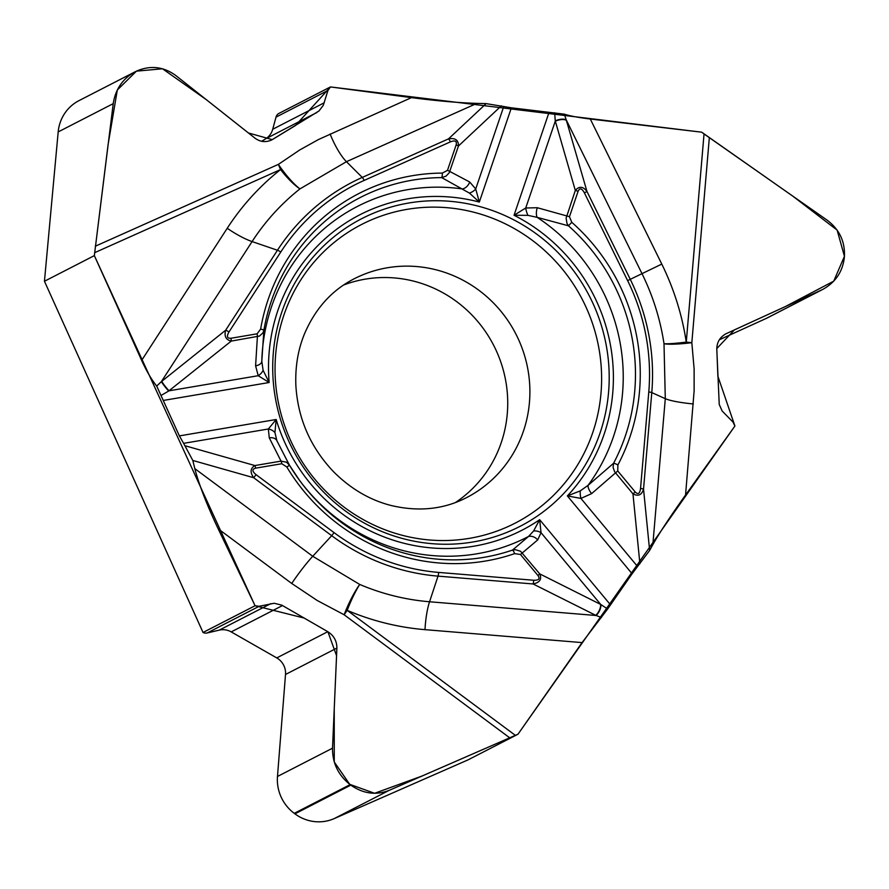 <?xml version="1.0" encoding="UTF-8"?>
<svg xmlns="http://www.w3.org/2000/svg" width="889" height="889" viewBox="0 0 889 889"><rect width="100%" height="100%" fill="white"/><g stroke="black" fill="none" stroke-linecap="round" stroke-linejoin="round"><path stroke-width="1.33" d="M734.914 426.031L685.552 495.006C670.339 516.376 659.438 532.911 652.837 544.624L665.294 398.672L664.005 343.721A231.829 223.717 62.8 0 0 642.036 273.723L566.26 119.926L586.996 191.535L630.257 279.335L661.783 264.089A258.343 249.309 -117.2 0 1 686.264 342.098A32.371 4.623 -175.1 0 0 691.831 342.687A32.371 4.167 -7.7 0 1 664.005 343.721A32.371 2.8 -8.6 0 0 686.264 342.098L704.044 133.961L827.037 220.094C839.372 229.351 845.161 241.53 844.406 256.632L844.339 257.477C842.672 271.745 835.46 282.391 822.725 289.436L725.891 333.82C719.846 337.242 716.812 342.387 716.801 349.255L719.234 404.428L722.146 410.985L733.047 422.142L734.914 426.031M617.744 470.959L591.618 493.628A8.846 3.756 52.2 0 1 588.051 485.361A185.879 179.378 62.8 0 0 537.134 217.349L568.449 225.806A192.513 185.779 62.8 0 1 613.566 463.291A4.312 0.933 27.9 0 1 617.888 464.958L617.744 470.959L635.235 491.984C638.058 494.84 639.824 493.673 640.547 488.494A4.312 0.611 4.9 0 1 643.536 489.117C641.725 495.073 638.202 496.64 632.957 493.851L614.599 471.703L613.077 467.37L613.566 463.291L588.051 485.361L580.284 490.872L567.371 495.918L632.112 573.749L649.637 550.447L652.837 544.624M632.112 573.749L607.631 609.009L582.073 642.603L517.987 734.214L389.215 790.332C376.047 795.499 363.245 793.766 350.811 785.131L350.133 784.631C338.242 775.186 332.375 763.04 332.519 748.194L336.887 648.07C336.875 641.002 333.842 635.546 327.797 631.69L281.735 605.12L274.179 603.264L259.177 606.276L255.065 605.742L203.036 632.479L44.45 281.257L94.345 255.621L113.225 103.646C115.448 89.256 122.671 78.677 134.884 71.92L137.495 70.687C151.13 65.164 163.943 66.808 175.922 75.621L254.999 138.173C260.31 142.051 265.933 142.618 271.856 139.862L318.973 110.981L323.285 105.313L327.963 90.434L330.464 86.933L278.424 113.67A6.479 6.245 -117.2 0 0 276.012 117.126L272.712 129.261A17.047 16.447 62.8 0 1 265.533 138.895L261.61 141.284M389.215 790.332L334.175 818.613L468.103 759.851L517.987 734.214M255.065 605.742L218.161 528.788C206.826 504.796 199.036 484.738 194.813 468.625L312.75 556.281L359.712 584.44A231.829 223.717 62.8 0 0 429.554 601.764L596.052 615.488L533.078 583.962L438.021 576.128L429.554 601.764A32.371 7.279 94.7 0 0 424.998 629.656A258.343 249.309 -117.2 0 1 347.177 610.354A32.371 3.856 -53.4 0 0 344.154 614.777A32.371 6.534 115 0 1 359.712 584.44A32.371 5.545 113 0 0 347.177 610.354L515.364 735.359L517.987 734.214L734.914 426.031L717.879 376.214L716.79 348.577L734.447 329.863L784.909 306.794L833.726 281.157L844.439 256.31L837.138 230.129L793.032 196.313L701.688 132.183L330.464 86.933L295.437 125.549L272.29 139.629L248.409 132.972L206.17 99.557L162.487 68.775L136.45 71.153L117.315 90L108.058 144.829L94.345 255.621L255.065 605.742L304.227 618.077L327.908 631.757L336.564 655.693L334.242 708.822L334.264 761.995L349.744 784.331L374.613 793.288L422.164 775.986L515.364 735.359M274.934 432.576A8.846 6.345 15.5 0 0 268.345 428.987L276.179 419.497L274.934 432.576L276.901 440.777L289.514 465.303L286.591 462.224L281.046 461.124L269.278 437.855L268.345 428.987L183.612 443.344L192.813 460.458L194.813 468.625M183.612 443.344L179.378 435.899L156.708 386.059C151.686 379.914 146.674 371.358 141.651 360.401L94.345 255.621M330.464 86.933L411.463 97.623C436.777 100.879 458.568 102.802 476.837 103.391L346.443 161.687L299.949 188.89A231.829 223.717 62.8 0 0 252.087 241.575L161.365 381.637L225.662 330.208L277.457 250.254L252.087 241.575A32.371 7.423 -147.1 0 1 227.228 228.273A258.343 249.309 -117.2 0 1 280.58 169.555A32.371 8.479 65.9 0 1 278.379 164.376A32.371 7.201 -126.7 0 0 299.949 188.89A32.371 8.334 -128.3 0 1 280.58 169.555L94.612 252.698M447.478 170.377A4.312 0.822 -161.2 0 1 449.801 171.466L469.703 182.012A8.846 6.69 -57.7 0 1 462.502 188.968A185.879 179.378 62.8 0 0 261.799 361.29L263.866 330.308A192.513 185.779 62.8 0 1 441.711 177.611A4.312 1.022 -90.4 0 0 442.311 173.088L447.478 170.377L456.146 144.918C457.079 141.062 455.168 140.051 450.39 141.873A4.312 1.133 -114.1 0 0 448.512 138.873C455.268 137.706 458.591 140.084 458.457 146.007L449.256 172.766L446.011 176.144L441.711 177.611L469.425 193.091L479.327 202.059L511.375 107.813L486.127 103.624L476.837 103.391M511.375 107.813L564.293 114.159C570.005 115.981 578.672 117.604 590.296 119.015L701.688 132.183L704.044 133.961M593.396 304.338A173.011 166.965 62.8 0 0 451.512 201.436A173.011 166.965 62.8 0 0 298.626 276.723A173.011 166.965 62.8 0 0 292.448 448.789A173.011 166.965 62.8 0 0 435.943 543.957A173.011 166.965 62.8 0 0 593.396 304.338M343.643 285.013A123.004 118.704 -117.2 0 1 496.495 351.188A123.004 118.704 -117.2 0 1 455.412 502.541M255.599 365.846A8.846 4.978 -179.8 0 0 261.799 361.29L263.1 370.257L269.145 382.514L258.221 375.703L255.599 365.846L257.399 336.653A4.312 1.078 -99.6 0 0 257.121 333.82L260.621 329.097A196.68 189.802 -117.2 0 1 442.311 173.088M156.708 386.059L161.365 381.637A8.846 1.1 -128.9 0 0 168.732 391.004L161.365 395.283M260.621 329.097A4.312 0.7 -170.2 0 1 263.866 330.308L263 332.775L259.521 336.053L231.251 341.087L168.732 391.004M179.378 435.899L276.179 419.497A177.333 171.133 62.8 0 0 539.667 519.698L533.622 530.944L528.522 536.467L512.475 550.091A192.513 185.779 -117.2 0 1 299.86 480.805A192.513 185.779 -117.2 0 1 289.514 465.303L286.814 467.003L281.802 463.725L255.654 468.159A4.312 1.078 -99.6 0 0 254.899 465.558C250.309 468.292 249.909 472.348 253.687 477.726L331.686 535.689L312.75 556.281A32.371 3.856 126.6 0 0 291.736 583.473L317.24 600.508L344.154 614.777L509.73 737.837M450.39 141.873L364.157 180.423A206.215 199.003 62.8 0 0 280.768 252.02L228.973 331.986C226.406 336.464 227.073 338.553 230.973 338.253L257.121 333.82M263.1 370.257A8.846 5.434 146.3 0 1 258.221 375.703L169.088 390.804A8.846 1.145 -128.7 0 1 161.72 381.348M230.973 338.253A4.312 1.078 -99.6 0 1 231.251 341.087C225.906 339.854 224.05 336.231 225.662 330.208A4.312 0.989 -147.1 0 1 228.973 331.986M269.278 437.855A8.846 6.023 -23.1 0 1 276.901 440.777M456.146 144.918A4.312 0.822 18.8 0 1 458.457 146.007L501.363 105.813M537.3 207.726A8.846 4.267 -77.7 0 0 537.134 217.349L527.944 215.349L514.042 215.26L525.743 207.993L537.3 207.726L566.66 215.905A4.312 0.822 18.8 0 1 569.449 216.749L571.794 222.328A196.68 189.802 -117.2 0 1 617.888 464.958M564.293 114.159L566.26 119.926A8.846 3.845 -16.3 0 0 555.236 120.837L554.68 112.77M571.794 222.328L568.449 225.806L566.982 223.406L566.115 218.161L575.316 190.446L555.236 120.837M503.774 106.469L475.715 188.968L479.327 202.059A177.333 171.133 62.8 0 0 269.145 382.514L163.365 400.439M640.547 488.494L648.781 391.971A206.215 199.003 62.8 0 0 627.623 280.624L584.373 192.824C581.784 188.201 579.706 187.69 578.106 191.302L569.449 216.749M527.944 215.349A8.846 2.989 -106.3 0 1 525.743 207.993L555.258 121.215A8.846 3.9 -16.2 0 1 566.371 120.326M578.106 191.302A4.312 0.822 18.8 0 0 575.316 190.446C579.172 185.934 583.062 186.301 586.996 191.535L584.373 192.824M469.703 182.012L475.715 188.968A8.846 5.134 155.1 0 1 469.425 193.091M635.235 491.984L632.957 493.851L639.913 563.782M601.464 617.455L596.052 615.488A8.846 4.656 116.2 0 0 600.942 604.576L607.631 609.009M299.526 480.349A185.879 179.378 62.8 0 0 528.522 536.467A8.846 7.212 45 0 1 537.701 539.923L520.454 554.48L514.62 553.636A4.312 1.122 71.1 0 0 512.475 550.091L515.42 549.713L520.554 551.258L539.745 573.883L600.942 604.576M610.432 604.753L539.667 519.698L541.023 532.689L537.701 539.923M637.602 566.56L580.928 498.418L567.371 495.918A177.333 171.133 -117.2 0 0 514.042 215.26L549.08 112.27M255.654 468.159C251.887 469.159 252.032 471.326 256.088 474.682L253.687 477.726L192.813 460.458M256.088 474.682L334.086 532.655A206.215 199.003 62.8 0 0 438.633 572.416L533.678 580.25C538.823 580.395 540.256 578.817 537.945 575.505L520.454 554.48M533.622 530.944A8.846 6.145 5.3 0 1 541.023 532.689L600.642 604.353A8.846 4.689 116.6 0 1 595.708 615.31M537.945 575.505L539.745 573.883C542.023 579.228 539.79 582.584 533.078 583.962A4.312 0.967 94.7 0 0 533.678 580.25M591.618 493.628L580.928 498.418A8.846 3.078 -98.4 0 1 580.284 490.872M185.468 445.867L254.899 465.558L281.046 461.124A4.312 1.078 80.4 0 1 281.802 463.725M44.45 281.257L58.185 131.928A40.738 39.316 -117.2 0 1 79.01 100.624L134.839 71.942M822.692 289.447L767.618 317.751A40.738 39.316 -117.2 0 1 765.996 318.54L719.345 339.776M334.175 818.613A40.738 39.316 -117.2 0 1 294.937 813.846L294.259 813.335A40.738 39.316 -117.2 0 1 277.479 776.475L285.513 674.473A17.047 16.447 62.8 0 0 276.757 657.916L231.207 631.901A17.047 16.447 62.8 0 0 219.261 630.123L207.226 632.968A6.479 6.245 -117.2 0 1 203.036 632.479M582.073 642.603L424.998 629.656M218.161 528.788L291.736 583.473M590.296 119.015L661.783 264.089M685.552 495.006L694.131 390.827L694.12 368.913L691.831 342.687L709.322 137.795M141.651 360.401L227.228 228.273M411.463 97.623L318.529 139.506L299.793 149.919L278.379 164.376L95.312 246.22M586.284 307.694A167.921 162.054 -117.2 0 1 424.186 539.434A167.921 162.054 -117.2 0 1 304.516 274.379A167.921 162.054 -117.2 0 1 586.284 307.694M518.665 339.798A123.004 118.704 -117.2 0 1 466.503 497.651C443.844 509.341 418.786 511.975 391.304 505.541C370.046 500.174 350.811 488.928 333.619 471.803C310.494 447.411 297.915 418.708 295.881 385.715C295.115 367.101 297.948 349.899 304.382 334.108C315.217 308.672 331.775 290.247 354.066 278.846A123.004 118.704 -117.2 0 1 518.665 339.798M280.768 252.02A4.312 0.989 -147.1 0 0 277.457 250.254A209.748 202.414 -117.2 0 1 362.268 177.422L448.512 138.873L486.127 103.624M364.157 180.423A4.312 1.133 -114.1 0 0 362.268 177.422L346.443 161.687A32.371 8.479 -114.1 0 1 330.108 133.995M627.623 280.624L630.257 279.335A209.748 202.414 -117.2 0 1 651.781 392.594L643.536 489.117L649.637 550.447M648.781 391.971A4.312 0.611 4.9 0 1 651.781 392.594L665.294 398.672A32.371 4.623 4.9 0 0 693.331 403.95M438.633 572.416A4.312 0.967 94.7 0 1 438.021 576.128A209.748 202.414 -117.2 0 1 331.686 535.689L334.086 532.655M514.62 553.636A196.68 189.802 -117.2 0 1 286.814 467.003M113.225 103.646L58.185 131.928M327.963 90.434L276.012 117.126M324.263 102.768L272.712 129.261M316.828 112.536L265.533 138.895M272.867 139.295L270.812 140.362M726.591 333.475L725.202 334.186M821.047 290.259L765.996 318.54M350.811 785.131L294.937 813.846M350.133 784.631L294.259 813.335M259.177 606.276L207.226 632.968M270.801 603.642L219.261 630.123M282.513 605.542L231.207 631.901M327.797 631.69L276.757 657.916M336.887 648.07L285.513 674.473M332.519 748.194L277.479 776.475M289.492 465.269L276.879 440.733M289.514 465.303L299.86 480.805"/></g></svg>
